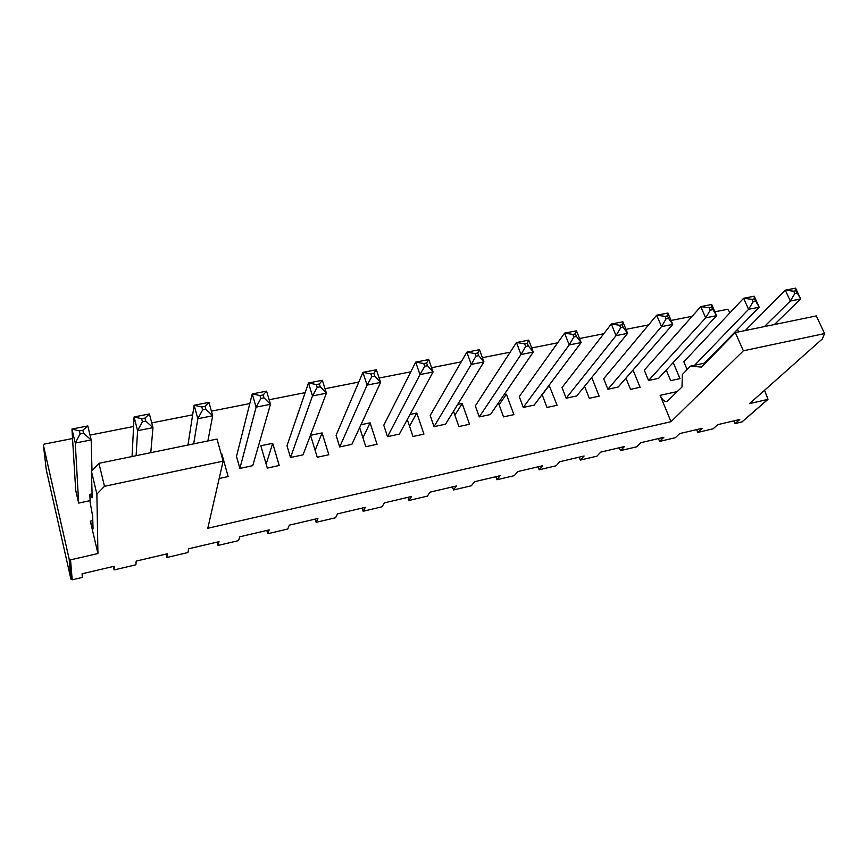 <?xml version="1.0" encoding="UTF-8"?>
<svg xmlns="http://www.w3.org/2000/svg" width="868" height="868" viewBox="0 0 868 868"><rect width="100%" height="100%" fill="white"/><g stroke="black" fill="none" stroke-linecap="round" stroke-linejoin="round"><path stroke-width="1.3" d="M46.286 469.762L70.905 579.075L72.196 579.802L82.297 577.426L82.08 573.791L114.218 566.251L114.142 569.929L135.907 564.797L136.178 561.097L167.383 553.773L166.83 557.506L187.965 552.525L188.703 548.771L219.007 541.665L218.02 545.451L238.559 540.612L239.72 536.804L269.178 529.892L267.767 533.722L287.742 529.024L289.304 525.173L317.938 518.456L316.136 522.33L335.558 517.751L337.511 513.867L365.352 507.335L363.182 511.252L382.072 506.793L384.394 502.865L411.475 496.507L408.958 500.467L427.349 496.127L430.007 492.167L456.373 485.982L453.519 489.964L471.422 485.744L474.405 481.751L500.066 475.729L496.897 479.744L514.333 475.631L517.632 471.606L542.619 465.747L539.158 469.783L556.149 465.78L559.73 461.733L584.088 456.015L580.334 460.083L596.902 456.177L600.754 452.109L624.483 446.543L620.479 450.622L636.624 446.825L640.736 442.723L663.868 437.298L659.615 441.4L675.358 437.7L679.709 433.577L702.277 428.282L697.785 432.416L713.138 428.792L717.727 424.658L739.742 419.494L735.022 423.638L742.129 421.848M72.196 579.802L70.525 559.86L97.932 553.556L96.88 494.076L104.485 486.297L223.141 461.136L207.788 528.276L671.029 421.685L743.366 350.802L824.6 333.572L822.246 339.019L749.529 403.631L767.996 399.345L764.545 390.285M730.053 312.686L727.742 309.279L714.896 311.807M692.165 316.299L671.083 320.455M648.602 324.892L625.98 329.352M603.792 333.735L579.542 338.52M557.657 342.827L531.704 347.949M510.167 352.202L482.402 357.681M461.233 361.858L431.57 367.706M410.803 371.808L379.132 378.047M358.809 382.061L325.012 388.723M305.178 392.64L269.134 399.747M249.81 403.566L211.401 411.139M192.653 414.839L151.726 422.911M133.596 426.492L90.012 435.085M72.543 438.535L44.301 444.101L43.422 445.284L69.158 559.09L70.525 559.86M113.317 566.457L114.142 569.929M165.972 554.11L166.83 557.506M217.119 542.109L218.02 545.451M266.834 530.446L267.767 533.722M315.171 519.107L316.136 522.33M362.184 508.073L363.182 511.252M407.938 497.342L408.958 500.467M452.467 486.894L453.519 489.964M495.823 476.716L496.897 479.744M538.062 466.81L539.158 469.783M579.227 457.154L580.334 460.083M619.34 447.747L620.479 450.622M658.454 438.568L659.615 441.4M696.613 429.617L697.785 432.416M733.84 420.882L735.022 423.638M738.592 331.891L737.496 329.428M743.366 350.802L735.283 332.574L701.507 367.077L690.396 366.155L682.378 374.52L681.977 387.019L666.939 401.58C664.356 401.754 662.089 399.681 660.147 395.341L671.029 421.685M104.485 486.297L98.941 463.328L91.444 471.302L92.182 497.787L89.871 494.326L90.12 502.203L92.692 516.449L93.039 528.818L90.326 521.147L97.932 553.556M239.872 468.427L252.762 465.649L270.48 404.293L256.103 407.146L239.872 468.427L236.487 456.416L252.241 393.931L256.103 407.146L260.856 398.466L264.013 397.848L270.48 404.293L266.584 391.142L263.167 394.951L264.013 397.848M219.17 478.507L228.143 476.565L221.861 453.942L221.188 454.083M359.645 427.577L365.786 446.727L377.048 444.286L370.094 422.825L360.958 424.734M339.703 446.944L351.887 444.318L380.575 382.419L367.088 385.099L339.703 446.944L336.079 435.345L362.933 372.383L367.088 385.099L371.808 376.669L374.77 376.094L380.575 382.419L376.386 369.768L373.848 373.305L374.77 376.094M322.082 432.904L310.538 435.324L317.243 457.252L328.831 454.745L322.082 432.904L315.127 450.34M290.509 457.523L286.993 445.729L308.476 382.994L312.491 395.949L290.509 457.523L303.041 454.832L326.411 393.182L322.364 380.282L319.402 383.96L320.281 386.792L326.411 393.182L312.491 395.949L317.232 387.388L320.281 386.792M267.29 468.08L279.214 465.498L272.693 443.277L260.812 445.761L267.29 468.08M407.276 419.515L412.973 436.506L423.931 434.13L416.781 413.016L410.032 414.437M387.529 436.647L399.367 434.098L433.056 371.992L419.993 374.596L387.529 436.647L383.786 425.255L415.707 362.119L419.993 374.596L424.691 366.285L427.555 365.721L433.056 371.992L428.738 359.58L426.611 362.987L427.555 365.721M434.033 426.644L430.192 415.436L466.854 352.158L471.259 364.408L434.033 426.644L445.544 424.17L483.932 361.891L479.494 349.695L477.747 352.994L478.713 355.674L483.932 361.891L471.259 364.408L475.935 356.216L478.713 355.674M687.12 369.562L683.821 361.782L743.616 298.277L748.585 309.312L694.617 365.254M648.526 380.488L644.273 370.148L700.769 306.621L705.662 317.84L648.526 380.488L658.606 378.329L716.599 315.67L711.684 304.494L711.532 307.272L716.599 315.67L705.662 317.84L710.219 310.191L712.617 309.724M666.244 370.072L670.66 380.651L679.991 378.622L673.221 362.531M607.871 389.244L618.211 387.019L672.743 324.382L661.503 326.618L607.871 389.244L603.683 378.73L656.685 315.203L661.503 326.618L666.082 318.86L668.544 318.382L672.743 324.382L667.915 313.022L667.481 315.887L668.544 318.382M625.958 378.123L630.504 389.352L640.085 387.269L633.032 369.996M498.427 402.893L503.516 416.879L513.889 414.633L506.391 394.202L504.058 394.69M523.285 407.439L534.189 405.096L581.148 342.578L569.213 344.943L523.285 407.439L519.259 396.589L564.591 333.128L569.213 344.943L573.846 336.979L576.46 336.469L581.148 342.578L576.493 330.816L575.441 333.887L576.46 336.469M542.109 394.56L546.981 407.45L557.072 405.269L549.108 385.229M584.598 386.293L589.296 398.282L599.126 396.155L591.759 377.482M566.142 398.217L562.03 387.54L611.311 324.035L616.041 335.645L566.142 398.217L576.753 395.938L627.618 333.345L622.866 321.789L622.139 324.751L623.181 327.29L627.618 333.345L616.041 335.645L620.642 327.789L623.181 327.29M479.266 416.911L475.328 405.888L516.46 342.502L520.984 354.524L479.266 416.911L490.474 414.503L533.267 352.082L528.721 340.115L527.332 343.294L528.33 345.92L533.267 352.082L520.984 354.524L525.628 346.451L528.33 345.92M453.508 411.237L458.868 426.557L469.523 424.246L462.188 403.479L457.718 404.423M705.489 362.162L705.738 362.759M712.617 355.728L712.357 355.131M78.662 503.104L75.722 490.42L71.957 429.031L75.266 443.071L78.662 503.104L90.066 500.652M824.6 333.572L816.3 315.93L735.283 332.574M223.141 461.136L217.022 439.067L98.941 463.328M96.88 494.076L91.444 471.302M221.861 453.942L221.546 455.364M272.693 443.277L266.14 464.13M370.094 422.825L362.922 437.808M416.781 413.016L409.512 426.166M462.188 403.479L454.897 415.197M506.391 394.202L499.111 404.759M549.411 385.164L542.185 394.777M187.955 445.045L194.139 405.248L208.96 402.361L212.693 415.772L207.875 440.944M208.96 402.361L205.054 406.322L205.868 409.273L212.693 415.772L197.828 418.723L202.613 409.913L201.799 406.962L194.139 405.248L197.828 418.723L193.662 443.874M260.856 398.466L260.009 395.569L252.241 393.931L266.584 391.142M371.808 376.669L370.896 373.891L362.933 372.383L376.386 369.768M317.232 387.388L316.343 384.557L308.476 382.994L322.364 380.282M424.691 366.285L423.747 363.551L415.707 362.119L428.738 359.58M475.935 356.216L474.97 353.536L466.854 352.158L479.494 349.695M754.227 296.216L754.346 298.896L759.218 307.207L748.585 309.312L753.109 301.771L752.014 299.351L743.616 298.277L754.227 296.216L759.218 307.207L704.534 363.139M710.219 310.191L709.134 307.739L700.769 306.621L711.684 304.494M666.082 318.86L665.018 316.364L656.685 315.203L667.915 313.022M573.846 336.979L572.826 334.397L564.591 333.128L576.493 330.816M620.642 327.789L619.6 325.25L611.311 324.035L622.866 321.789M525.628 346.451L524.641 343.815L516.46 342.502L528.721 340.115M80.084 433.978L83.578 433.295L91.173 439.913L87.82 425.949L71.957 429.031L79.357 430.908L80.084 433.978L75.266 443.071L91.173 439.913L91.997 470.716M132.055 456.525L134.084 416.933L137.589 430.691L136.113 455.7M142.385 421.739L145.759 421.078L152.963 427.642L149.404 413.96L134.084 416.933L141.614 418.723L142.385 421.739L137.589 430.691L152.963 427.642L150.782 452.684M745.276 330.524L785.28 290.172L790.325 301.022L764.372 326.596M795.598 288.165L795.967 290.758L800.654 298.972L790.325 301.022L794.817 293.579L793.71 291.192L785.28 290.172L795.598 288.165L800.654 298.972L774.397 324.534M690.396 366.155L705.586 362.911M92.073 493.859L89.871 494.326M202.613 409.913L205.868 409.273M201.799 406.962L205.054 406.322M260.009 395.569L263.167 394.951M370.896 373.891L373.848 373.305M316.343 384.557L319.402 383.96M423.747 363.551L426.611 362.987M474.97 353.536L477.747 352.994M752.014 299.351L754.346 298.896M753.109 301.771L755.442 301.304M709.134 307.739L711.532 307.272M665.018 316.364L667.481 315.887M572.826 334.397L575.441 333.887M619.6 325.25L622.139 324.751M524.641 343.815L527.332 343.294M87.82 425.949L82.84 430.224L83.578 433.295M79.357 430.908L82.84 430.224M149.404 413.96L144.978 418.072L145.759 421.078M141.614 418.723L144.978 418.072M793.71 291.192L795.967 290.758M794.817 293.579L797.084 293.134M741.815 422.032L767.789 399.421M46.297 469.946L43.422 445.284M70.905 579.075L69.158 559.09M660.147 395.341L677.604 391.49M92.811 520.594L90.326 521.147M742.01 421.956L767.996 399.345"/></g></svg>
